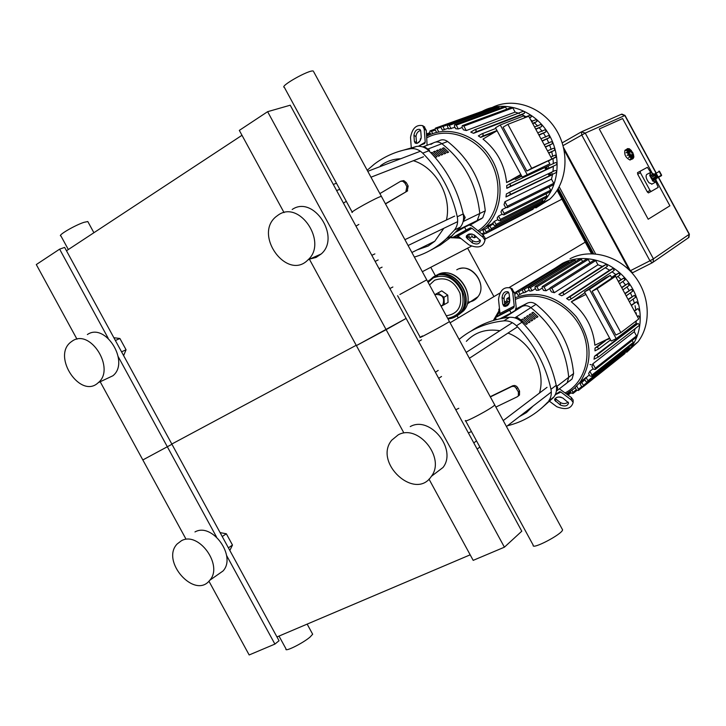 <?xml version="1.0" encoding="UTF-8"?>
<svg xmlns="http://www.w3.org/2000/svg" width="726" height="726" viewBox="0 0 726 726"><rect width="100%" height="100%" fill="white"/><g stroke="black" fill="none" stroke-linecap="round" stroke-linejoin="round"><path stroke-width="1.09" d="M72.409 340.957C90.469 328.306 115.67 368.944 98.246 382.675C80.749 399.627 51.682 356.548 70.812 342.1L72.409 340.957M87.356 334.559C105.334 322.008 130.235 362.138 112.893 375.769L105.923 379.054M123.62 355.613L126.061 349.778L119.908 338.498L113.864 337.717M121.56 351.829L126.061 349.778M115.38 340.503L119.908 338.498M278.521 214.832C299.902 199.959 327.898 242.656 307.987 259.872C287.378 281.325 253.229 235.151 275.962 216.72L278.521 214.832M292.188 209.487C313.423 194.768 341.057 236.885 321.282 253.918L316.073 257.449L309.993 258.973M309.412 259.236L356.384 345.603L386.141 329.668L267.622 111.686L290.228 105.206L521.785 531.205L504.407 547.186L473.189 560.363L429.002 479.115M100.197 381.758L142.831 459.948L171.944 444.267L64.641 247.403L59.623 249.154L36.3 264.563L76.992 339.196M59.623 249.154L108.174 338.234M118.265 356.747L216.493 536.959M171.817 444.04L356.203 345.277L171.817 444.04M241.994 135.29L66.474 250.769M267.622 111.686L239.326 130.39L284.048 212.6M403.447 432.133L356.384 345.603L406.133 318.424L386.141 329.668L504.407 547.186M181.364 540.77C198.625 530.824 223.608 565.563 209.723 580.31C194.904 599.794 160.437 561.171 177.144 543.992L181.364 540.77M194.967 531.949C212.137 522.058 236.839 556.343 223.018 570.99L217.083 575.155M229.833 550.471L232.483 545.044L226.349 533.782L220.096 532.612M228.391 547.84L232.483 545.044M222.229 536.532L226.349 533.782M398.202 434.865C418.085 423.521 445.782 458.006 431.371 476.338C415.272 501.348 373.137 462.58 391.741 440.183L398.202 434.865M410.254 426.589C429.974 415.326 457.335 449.321 443.023 467.471L434.112 474.241M208.934 581.19L249.163 654.961L274.9 644.089L279.038 640.749L171.944 444.267L142.831 459.948L185.647 538.474M226.566 555.435L274.9 644.089M276.96 636.947L470.176 554.827M463.578 218.299L465.203 217.519L463.161 213.743M430.872 144.42L433.286 142.958C436.117 141.425 438.985 141.67 441.889 143.703C464.086 161.417 476.719 184.676 479.777 213.489L463.124 221.566L465.203 217.519M423.775 147.314L424.737 146.951L429.429 150.173L429.474 151.353M428.603 150.491L429.429 150.173M417.205 249.88L428.249 245.996L434.801 241.223L443.831 228.291M446.445 219.996C451.98 196.392 435.827 167.416 413.393 160.709M400.652 158.767C393.075 158.985 386.332 161.335 380.415 165.827M556.579 388.891L557.768 387.974L556.189 385.079M556.506 390.152L557.768 387.974M515.986 318.26L517.302 317.416L515.796 318.188M522.112 322.335L522.067 320.783L517.302 317.416M521.123 321.4L522.067 320.783M519.253 416.697L526.513 412.54L533.056 406.07M539.472 393.065C546.215 370.805 530.824 341.474 507.973 333.08M499.869 330.729C486.302 328.56 475.131 332.091 466.355 341.329M435.645 142.069L439.067 140.78C441.88 139.247 444.739 139.492 447.624 141.506C469.704 159.094 482.245 182.199 485.267 210.83L482.745 217.8L470.239 225.024M422.75 146.933L433.286 142.958C436.117 141.425 438.985 141.67 441.889 143.703C464.086 161.417 476.719 184.676 479.777 213.489L477.254 220.495L457.434 230.569M460.42 227.075C463.242 223.417 464.168 219.043 463.197 213.952L457.271 216.775C458.251 221.902 457.326 226.303 454.494 229.988L460.42 227.075L449.566 238.21L440.328 245.016L430.337 250.379M414.374 257.068C426.334 253.51 437.043 247.357 446.49 238.591L454.494 229.988M457.271 216.775C451.744 192.072 440.228 170.864 422.714 153.141L428.894 150.763C425.191 147.26 421.098 145.808 416.615 146.407L410.371 148.739C414.873 148.149 418.993 149.61 422.714 153.141M410.371 148.739C396.959 150.963 384.962 156.09 374.362 164.112L367.202 170.247M398.048 151.707L416.615 146.407M428.894 150.763C446.29 168.359 457.734 189.422 463.197 213.952M420.762 131.134L421.225 137.196C420.39 141.733 418.367 143.703 415.163 143.095L414.374 141.361L413.929 135.308C414.782 130.789 416.797 128.829 419.991 129.437L420.762 131.134M420.626 130.399C417.831 131.297 416.288 133.375 416.007 136.642L416.606 143.467M420.699 146.425L420.073 145.282L424.628 143.585L425.227 142.187L424.202 129.037L426.271 130.381L427.097 145.3M411.315 148.385L410.526 137.386C412.232 128.348 416.27 124.436 422.65 125.652L424.202 129.037M426.271 130.381L424.129 126.614M418.485 146.253L420.073 145.282M466.591 235.596L472.499 240.669C475.503 242.366 478.071 242.166 480.222 240.07M472.381 242.947L466.273 237.338C467.099 233.836 469.786 233.064 474.35 235.015L480.43 240.615C479.614 244.108 476.928 244.88 472.381 242.947L472.499 240.669M451.145 236.277L452.008 237.865L456.5 235.641L457.97 236.122L468.896 244.871C477.989 248.737 483.344 247.176 484.986 240.197L482.899 237.148L471.991 228.3L470.521 227.81L466.083 229.997L464.586 227.247L469.159 225.024L472.1 226.022L482.999 234.861L482.899 237.148M485.004 240.261L485.086 237.919L482.999 234.861M466.083 229.997L452.008 237.865M456.119 231.993L464.586 227.247M516.132 308.913L527.248 303.187L502.964 318.206L522.058 306.454C524.989 305.111 527.929 305.492 530.878 307.606C553.403 325.929 566.017 349.161 568.712 377.293L567.178 382.765L564.283 384.998M527.248 303.187C530.162 301.844 533.084 302.225 536.024 304.321C558.412 322.507 570.935 345.585 573.594 373.536L572.061 378.981L569.52 381.05M553.167 397.857L553.965 396.895C556.316 393.601 557.078 389.726 556.234 385.279L550.97 389.317C551.814 393.791 551.061 397.685 548.693 400.997L553.167 397.857L540.743 408.856M507.492 425.754C523.219 421.897 536.686 413.965 547.894 401.968M550.97 389.317C545.689 365.078 534.191 343.906 516.467 325.793L521.985 322.199C518.237 318.605 514.053 316.981 509.434 317.316L503.844 320.865C508.49 320.529 512.701 322.172 516.467 325.793M503.844 320.865C486.602 322.707 471.682 328.878 459.104 339.387M471.138 331.038C482.391 323.388 495.159 318.814 509.434 317.316M521.985 322.199C539.59 340.185 551.007 361.203 556.234 385.279M509.126 293.867L509.824 300.355C509.18 304.929 507.165 306.844 503.78 306.109L502.728 304.058L502.047 297.569C502.71 293.014 504.724 291.108 508.1 291.852L509.126 293.867M508.717 292.56C505.777 293.186 504.207 295.228 504.007 298.695L505.115 306.526M514.226 306.082L512.683 292.006L514.634 293.141L516.186 307.207L515.224 310.419L511.149 312.988L509.652 310.247L513.736 307.688L514.226 306.082L499.969 313.46L499.47 315.066L495.341 317.643L496.412 319.621M499.969 313.46L498.526 299.421C499.842 290.3 503.88 286.498 510.623 287.995L512.683 292.006M514.634 293.141L511.757 288.658M495.341 317.643L509.652 310.247M511.149 312.988L499.851 318.814M555.091 398.465L560.408 402.558C563.267 404.064 565.853 403.91 568.14 402.104M560.408 405.044L554.664 400.171C555.553 396.986 558.285 396.269 562.859 398.02L568.585 402.894C567.687 406.061 564.964 406.778 560.408 405.044L560.408 402.558M549.691 401.414L556.797 406.732C565.908 410.199 571.353 408.756 573.141 402.422L571.289 399.935L560.908 392.067L559.682 391.695L555.39 394.454M573.132 401.741L573.123 399.935L571.28 397.449L571.289 399.935M559.356 388.809L571.28 397.449M555.581 394.817L555.109 395.044M430.89 152.787L432.061 152.342L436.925 156.798L435.437 157.388L433.123 155.173M431.035 152.95L432.061 152.342M433.54 151.761L435.019 151.189L439.865 155.636L438.395 156.217L433.54 151.761M433.758 151.943L435.019 151.189M436.489 150.618L437.959 150.046L442.796 154.475L441.335 155.055L436.489 150.618M436.707 150.799L437.959 150.046M439.421 149.483L440.882 148.921L445.7 153.331L444.248 153.903L439.421 149.483M439.629 149.665L440.882 148.921M442.334 148.349L443.786 147.795L448.586 152.188L447.143 152.759L442.334 148.349M442.542 148.531L443.786 147.795M485.267 210.83L479.777 213.489L477.254 220.495L475.92 221.466L481.411 218.762M521.232 319.885L522.566 319.023L527.493 323.596L526.168 324.468L521.232 319.885M526.032 324.34L527.493 323.596M523.891 318.16L525.216 317.307L530.125 321.872L528.809 322.734L523.891 318.16M528.682 322.607L530.125 321.872M526.532 316.454L527.847 315.601L532.748 320.148L531.441 321.01L526.532 316.454M531.305 320.874L532.748 320.148M529.154 314.757L530.461 313.904L535.343 318.442L534.046 319.295L529.154 314.757M533.919 319.168L535.343 318.442M531.759 313.069L533.056 312.225L537.93 316.745L536.641 317.589L531.759 313.069M536.514 317.462L537.93 316.745M503.608 318.097L522.058 306.454C524.989 305.111 527.929 305.492 530.878 307.606C553.403 325.929 566.017 349.161 568.712 377.293L567.178 382.765L564.619 384.844M521.749 176.173L515.36 179.44L521.558 175.81M515.342 179.404L514.779 178.36L520.969 174.721M524.88 117.73L523.863 115.842L500.259 124.963L495.495 127.794L522.248 177.09L549.863 163.777L522.248 177.09M507.864 124.355L503.091 127.186L526.876 171.018L551.923 159.003L528.719 116.233L507.864 124.355L531.695 168.278L551.923 159.003M514.961 178.687L506.585 182.562L520.823 174.458M526.876 171.018L531.695 168.278M497.092 130.734L482.99 139.083C496.802 150.128 504.67 164.62 506.585 182.562M550.852 157.025L555.19 155.11L556.37 156.58L548.375 161.036L549.863 163.777M500.259 124.963L527.058 174.358M534.563 126.996L540.607 124.527L541.814 125.044L541.632 126.578L535.842 129.355M537.73 132.831L544.809 129.881L546.025 130.399L545.716 132.023L539.001 135.19M540.952 138.775L548.348 135.626L549.564 136.134L549.255 137.768L542.222 141.125M544.219 144.801L551.243 141.751L552.45 142.251L552.295 143.784L545.489 147.133M547.522 150.89L553.466 148.249L554.673 148.748L554.528 150.273L548.783 153.213M552.686 156.417L551.769 151.87M551.143 149.547L549.727 145.273M548.856 143.095L546.977 139.083M545.87 137.032L543.538 133.285M537.803 126.133L534.527 122.948L532.748 123.656M532.648 121.351L530.661 119.808M496.012 131.37L480.657 137.405L478.334 135.907L481.855 133.847L482.972 134.201L483.307 135.426L480.657 137.405M526.55 117.077L522.039 114.69L473.543 133.321L470.766 132.114L474.813 129.727L476.093 130.281L476.183 131.542L473.543 133.321M519.408 113.565L515.124 112.113L466.273 130.553L463.415 129.809L462.008 127.213L462.262 125.634L463.86 126.097L466.273 130.553M462.172 127.513L458.297 128.956L455.737 128.747L454.394 126.26L454.648 124.672L456.237 125.144L458.297 128.956M454.975 127.34L448.786 128.956L447.452 126.487L447.706 124.908L449.285 125.371L451.118 128.756M448.396 128.239L442.415 130.172L441.063 127.676L441.317 126.097L442.887 126.569L444.557 129.645M484.65 229.271L486.111 231.957L485.948 233.4L484.26 232.982L482.799 230.296L488.235 227.456M489.723 225.75L491.266 228.608L491.112 230.051L489.415 229.634L488.017 227.066L493.317 223.935M494.352 221.366L496.021 224.452L495.858 225.904L494.161 225.477L492.8 222.982L494.352 221.366L497.972 219.551M498.499 216.049L500.341 219.424L500.178 220.886L498.463 220.468L497.128 218L498.499 216.049L502.138 214.224M502.083 209.614L504.143 213.417L503.98 214.878L502.265 214.46L500.922 211.974L502.083 209.614L505.886 207.736M504.915 201.746L507.329 206.193L507.156 207.663L505.441 207.246L504.035 204.659L504.915 201.746L551.488 179.141L552.522 174.621L505.968 196.973L506.412 193.887L509.353 192.508L510.278 193.279L510.042 194.65L552.522 174.621M552.976 171.708L553.366 166.445L506.775 188.315L506.757 185.493L509.616 184.15L510.541 184.93L510.296 186.301L553.366 166.445M553.357 163.777L553.021 158.903M542.195 131.379L539.4 127.894M505.968 196.973L510.042 194.65M508.799 192.553L555.145 170.483L556.552 170.891L556.425 172.407M506.775 188.315L510.296 186.301M509.08 184.186L555.454 162.588L556.86 162.996L556.733 164.512M459.54 238.246L461.182 238.7M471.836 235.605L472.771 237.329L474.45 237.756L474.604 236.322L473.788 234.807M538.102 204.36L537.639 206.22M542.231 199.586L542.821 200.666L542.204 202.264M545.888 193.869L546.977 195.884L546.351 197.49M548.947 187.009L550.662 190.176L550.027 191.791M551.488 179.141L553.757 183.324L553.112 184.948M533.438 208.371L532.684 209.424M531.459 121.287L536.36 119.636L536.995 121.287L534.527 122.948M524.617 117.24L530.425 115.116L531.35 116.623L529.671 117.993M474.913 129.7L523.292 111.287L524.499 111.804L524.58 112.993L522.039 114.69M526.958 212.364L541.841 203.216C559.592 186.891 562.341 154.965 547.468 132.078C532.775 109.045 503.635 99.889 482.654 111.06M435.909 127.948L486.338 109.826M441.816 125.916L491.302 108.038L492.836 108.537M448.214 124.718L497.419 106.876L498.925 107.312L499.461 108.301M455.157 124.491L504.053 106.622L505.568 107.058L506.73 109.19M462.78 125.444L511.322 107.493L512.846 107.92L515.124 112.113M432.696 133.584L431.516 131.406L429.964 130.934L429.701 132.504L430.709 134.346M438.522 131.451L436.97 128.602L435.409 128.121L435.155 129.7L436.553 132.277M420.254 140.617L420.372 138.811L421.098 138.657M535.852 207.917L549.8 199.151C567.251 183.115 570.182 151.934 555.862 129.319C541.723 106.577 513.291 97.039 492.346 107.403M603.152 341.211L609.867 338.57M589.448 289.338L584.521 291.843L605.575 277.831L610.394 275.372L589.448 289.338L616.202 338.652L636.357 323.233L635.432 321.518M610.711 278.784L592.126 291.271L597.062 288.757L615.557 276.316L610.711 278.784M584.521 291.843L611.219 341.057L616.202 338.652M585.918 294.42L571.317 301.825C585.328 313.242 593.178 327.716 594.875 345.24L609.604 338.08M592.126 291.271L615.866 335.04L620.857 332.608L638.717 319.013L615.557 276.316M571.317 301.825L584.984 292.705M620.857 332.608L597.062 288.757M610.394 275.372L611.918 278.167M618.28 281.334L623.661 278.131L625.068 279.937L624.587 280.263M621.592 287.442L627.89 283.53L629.306 285.336L628.843 285.663M624.859 293.458L631.438 289.293L632.863 291.081L632.419 291.398M628.063 299.375L634.315 295.382L635.749 297.17L635.314 297.478M631.212 305.165L636.502 301.807L637.936 303.595L637.519 303.904M634.261 310.801L637.954 308.595L639.388 310.374L638.98 310.683M635.804 309.657L635.05 305.719M634.324 302.887L633.09 299.094M632.065 296.498L630.377 292.859M629.088 290.464L626.946 286.988M620.984 279.483L617.871 276.415M611.519 277.441L615.775 274.591L612.082 271.787M566.589 298.513L570.01 296.771L571.18 298.94L568.948 300.083L566.589 298.513L609.631 270.181L605.23 267.731M558.884 294.447L562.85 292.415L564.029 294.584L561.706 295.763L558.884 294.447L602.308 266.397L597.943 264.79L554.292 292.714L551.37 291.852L549.963 289.257L550.063 287.895L551.878 288.267L554.292 292.714M549.809 288.449L546.133 290.763L543.511 290.436L542.159 287.95L542.268 286.579L544.073 286.961L546.133 290.763M542.222 288.068L538.765 290.219L536.369 290.291L535.035 287.823L535.144 286.461L536.931 286.843L538.765 290.219M535.47 288.621L532.022 290.754L529.817 291.162L528.455 288.667L528.564 287.296L530.352 287.678L532.022 290.754M529.236 290.101L523.764 292.914L522.375 290.336L522.484 288.966L524.254 289.356L525.805 292.215M523.491 292.397L518.192 295.473L516.74 292.796L516.848 291.425L518.609 291.816L520.061 294.502M585.673 377.901L579.902 382.448M581.735 382.33L583.405 385.406L583.368 386.649L581.472 386.314L580.119 383.827L584.956 379.789M586.073 377.366L587.906 380.742L587.869 381.985L585.973 381.658L584.639 379.199L589.312 374.816M589.848 371.295L591.908 375.088L591.871 376.34L589.966 376.014L588.614 373.536L589.848 371.295L593.106 368.744M592.87 363.79L595.284 368.236L595.238 369.489L593.333 369.162L591.926 366.576L592.87 363.79L634.252 331.718L635.096 328.678M635.885 324.549L638.127 323.46L596.872 355.105L598.396 356.983L594.022 359.207L594.53 356.239L635.885 324.549L636.03 323.487M636.112 322.771L636.275 320.874M605.393 340.857L597.262 347.001L598.787 348.888L594.984 350.839L595.002 348.099L603.705 341.529M636.312 314.585L636.185 312.77M625.404 284.792L622.79 281.497M596.872 355.105L594.53 356.239M638.127 323.46L639.57 325.221L639.179 325.52M597.262 347.001L595.002 348.099M637.301 316.4L638.553 315.783L639.996 317.552L639.588 317.861M570.318 391.486L571.208 393.111L573.077 393.447L572.052 390.252M559.483 396.968L561.125 397.213M567.423 394.527L566.906 393.565M576.916 386.359L578.459 389.209L578.422 390.452L576.544 390.116L575.192 387.62M628.952 346.983L629.006 349.279M632.192 340.458L633.263 342.427L632.854 343.897M634.252 331.718L636.52 335.902L636.103 337.381M625.122 352.364L624.678 353.734M615.775 274.591L618.697 273.094L620.095 274.909L619.605 275.245M609.631 270.181L612.907 268.502L614.296 270.317L613.779 270.662M602.308 266.397L606.11 264.436L607.499 266.26L606.954 266.614M618.625 358.553L631.039 347.346C644.797 329.196 642.955 299.666 626.465 279.782C610.094 259.79 582.098 252.911 562.305 263.438L555.136 268.166M590.029 364.552L591.273 364.679M517.275 291.162L562.205 263.874L563.648 263.91M522.911 288.712L567.605 261.505L569.52 262.258M529 287.024L573.431 259.872L575.128 260.217L575.791 261.442M535.579 286.189L579.711 259.028L581.426 259.373L582.588 261.523M542.712 286.307L586.517 259.091L588.232 259.427L590.029 262.739M550.508 287.614L593.95 260.271L595.674 260.607L597.943 264.79M498.889 310.71L498.862 309.113L499.488 308.831M507.837 301.907L506.784 299.965L506.893 298.604L508.645 298.994L509.579 300.727M626.738 352.264L638.081 341.746C651.748 323.751 649.952 294.511 633.626 274.845C617.427 255.071 589.666 248.31 570.019 258.755M313.677 71.747L426.752 279.855L399.89 294.502M313.314 71.075C309.657 69.288 279.083 86.485 284.356 87.356L352.174 212.119M494.515 404.554L494.715 404.917C493.498 407.613 462.589 424.075 465.448 420.508M381.558 196.673L381.404 196.392C378.673 196.292 347.972 213.208 352.337 212.419M562.178 529.082L562.586 529.835C562.287 534.2 531.25 550.381 533.202 545.162L465.647 420.88M449.358 321.455L449.421 321.564C447.597 323.143 416.769 339.777 420.227 337.318L422.414 335.947M385.406 203.761L407.168 191.165L385.497 203.924M379.88 193.588L400.607 181.291L402.839 181.255L404.999 183.179L406.315 182.643L403.792 180.602L401.061 181.137M406.315 182.643L408.175 186.065L406.859 186.609L405.852 191.718M407.168 191.165L408.175 186.065M404.999 183.179L406.859 186.609M495.876 407.068L517.257 396.795L519.489 395.026L519.553 391.087L518.4 391.94L518.337 395.879M490.241 396.695L512.855 385.715L511.694 386.559L513.563 386.305L515.442 387.185L518.4 391.94M516.54 388.519L517.692 387.675L516.594 386.341L514.725 385.47L512.855 385.715M517.692 387.675L519.553 391.087M518.409 395.942L519.489 395.026M511.694 386.559L490.359 396.913M68.335 249.544L60.92 235.932C56.927 235.805 74.814 225.251 84.007 222.328L87.801 221.539L88.145 222.165M279.011 636.076L286.026 648.935C284.084 652.556 302.678 643.39 310.011 637.101L312.67 634.234L312.298 633.544M599.277 128.992L622.609 118.556L652.039 172.852L622.609 118.556L599.277 128.992L648.2 219.234L599.277 128.992M669.898 205.803L648.2 219.234L669.898 205.803L656.195 180.52L669.898 205.803M564.011 149.592L629.46 270.281M629.197 270.018L564.084 149.955M632.528 272.713L632.047 272.994M563.558 147.587L630.35 270.744L632.673 272.686L652.284 262.758L653.146 262.122L653.418 258.846L649.952 260.788L652.266 262.758L632.673 272.686M581.363 131.878L562.214 142.85M630.74 152.024L631.284 150.418L630.74 152.024L630.821 150.173M630.785 150.055L631.284 150.418M628.879 148.721L629.569 148.993L630.241 151.616L629.415 148.748M630.086 151.534L628.925 148.884M626.465 149.429L627.518 148.848M629.578 151.543L628.208 149.011L626.438 149.447L627.5 148.63L628.362 148.921L629.841 151.407L628.462 148.866L627.545 148.603M629.524 151.97L627.827 149.865L625.703 150.527L627.808 150.037L629.369 152.052L627.654 150.119L625.703 150.527M629.66 152.841L627.99 151.788L625.984 152.787L628.063 152.033L629.506 152.932L627.908 152.115L625.984 152.787M630.104 153.848L627.101 155.446M630.195 156.344L630.413 154.611L630.35 156.253L628.598 157.596L630.195 156.344L628.898 154.466M630.567 154.529L630.522 156.453L628.598 157.596M631.756 157.678L631.085 155.219L631.91 157.596L630.359 159.112L631.756 157.678L630.458 156.635M631.239 155.137L632.065 157.678L630.359 159.112M633.018 157.878L631.792 155.255L633.172 157.796L633.054 158.604L631.783 159.321L632.909 158.477L633.018 157.878L632.092 157.832M633.544 157.406L633.154 158.549L631.783 159.321M633.172 157.796L631.792 155.255M633.644 156.88L631.938 154.947L633.798 156.789L633.626 157.551M633.943 156.907L631.938 154.947M633.526 155.155L631.892 154.148L633.598 155.255M633.644 154.883L631.892 154.148M633.344 154.511L632.555 152.623L631.375 152.896L632.754 152.514L633.408 154.547M632.709 152.542L631.529 152.814M630.386 159.847L630.041 160.038C625.73 157.814 624.033 154.556 624.941 150.273L627.445 148.912M655.841 181.818L658.21 187.372L651.158 191.455L650.015 190.457L640.405 172.724L640.232 171.182L647.392 167.325L650.768 172.443M640.232 171.182L637.519 172.652L637.691 174.195L647.293 191.909L648.436 192.907L651.195 191.437L648.436 192.907M655.433 174.676L654.761 175.048L654.825 175.565L655.378 175.265L654.761 175.048L650.859 177.698L655.433 174.676L656.667 176.717L651.576 178.95L652.193 179.159M653.336 180.157L653.246 180.738L655.995 179.186C656.286 181.917 655.36 182.435 653.246 180.738L652.474 180.883L655.551 182.144M652.901 180.393L652.474 180.883M653.663 173.95L650.278 175.265L650.895 175.474L653.763 173.886L653.046 173.741C650.932 172.035 650.006 172.543 650.278 175.265L649.743 175.846L650.895 175.474M653.2 173.813L650.314 172.534L649.743 175.846M653.763 173.886L650.314 175.792M658.909 171.109L659.435 171.191M661.631 175.238L661.45 175.692M652.293 180.184L652.928 180.375L651.739 179.168L652.946 180.375L661.413 175.728M650.342 175.801L650.805 177.434L650.269 176.364M649.988 172.715L646.657 174.494C645.441 176.291 646.213 179.05 648.98 182.761L652.021 184.05M592.498 253.719L557.659 189.495M550.063 175.492L549.028 173.587M546.687 169.267L545.653 167.361M544.863 167.733L545.898 169.639M548.239 173.968L549.273 175.874M557.123 190.348L591.49 253.692M471.292 246.25L430.772 267.304L435.428 275.862M457.117 315.774L458.269 317.897L499.924 293.05M585.229 242.157L509.425 287.378M561.915 199.178L485.032 239.117M422.323 271.696L467.626 248.165L493.934 296.616L450.084 322.78M418.675 341.51L421.57 339.786M389.889 288.54L392.875 286.988M434.792 294.647L441.762 290.863L447.751 295.128L448.051 302.433L444.303 304.575L444.003 297.233L447.751 295.128M441.109 306.272L444.303 304.575M444.003 297.233L437.987 292.959L441.762 290.863M437.987 292.959L434.81 294.674M441.081 306.227L442.769 305.002C445.02 297.687 442.479 294.193 435.164 294.52M456.527 316.1L461.536 312.116C476.374 296.607 452.879 264.881 434.956 276.107L434.938 276.116M459.44 313.623L460.22 312.897M456.336 316.218L461.191 312.325C476.029 296.816 452.525 265.063 434.593 276.297M446.272 315.765C457.934 313.959 462.507 306.426 459.975 293.177C454.122 280.726 445.673 276.406 434.62 280.218L429.529 284.955M447.624 141.506L427.823 149.075M413.929 135.308L416.007 136.642M414.374 141.361L416.452 142.686M420.127 145.264L425.227 142.187M467.344 238.899L467.462 236.622M471.991 228.3L457.97 236.122M470.384 227.855L456.364 235.696M536.024 304.321L514.843 317.87M573.594 373.536L556.896 386.368M502.047 297.569L504.007 298.695M502.728 304.058L504.688 305.174M499.47 315.066L513.736 307.688M555.608 401.442L555.617 398.955M560.908 392.067L556.352 394.227M541.505 126.669L535.679 129.056M545.716 132.023L538.846 134.9M549.255 137.768L542.077 140.844M552.15 143.884L545.344 146.87M554.374 150.382L548.638 152.959M555.88 157.279L551.016 159.511M469.486 236.413L467.807 236.903M492.972 223.299L485.422 227.111L479.287 231.857L485.422 227.111C502.71 211.193 505.115 179.549 490.268 156.843C475.621 134.001 446.953 124.999 426.725 136.243M426.852 137.804C447.67 126.297 477.372 137.114 490.712 161.707C504.325 186.137 498.145 218.109 477.98 230.795M471.982 233.963L466.7 235.778M459.122 237.048L453.578 237.075M451.481 236.903L450.211 236.74M556.252 172.525L509.861 194.777M556.57 164.63L510.124 186.428M475.439 235.896L474.604 236.322M484.115 232.719L481.81 233.899M538.238 204.623L491.266 228.608M542.821 200.666L496.021 224.452M546.977 195.884L500.341 219.424M550.662 190.176L504.143 213.417M553.757 183.324L507.329 206.193M489.796 230.078L486.111 231.957M536.596 121.732L532.575 123.338L536.714 121.65M530.878 117.276L529.572 117.794M482.926 136.043L496.983 130.535L482.817 136.116M495.84 128.42L481.928 133.829M524.19 113.419L475.784 131.987M435.328 130.018L431.516 131.406M512.846 107.92L463.86 126.097M505.568 107.058L456.237 125.144M498.925 107.312L449.285 125.371M492.8 108.473L442.887 126.569M440.9 127.177L436.97 128.602M430.291 133.575L426.625 134.918M624.768 280.172L619.587 283.739M627.89 283.53L621.783 287.786M629.006 285.581L622.899 289.855M631.438 289.293L625.05 293.812M632.555 291.335L626.166 295.881M634.315 295.382L628.262 299.738M635.432 297.424L629.388 301.807M636.502 301.807L631.411 305.537M637.954 308.595L634.47 311.191M509.843 300.555L504.615 304.493M567.015 393.501L574.193 388.51L580.201 382.048C593.133 361.548 591.853 339.795 576.353 316.808C558.031 296.154 537.63 289.792 515.142 297.714M515.333 299.421C537.058 289.629 567.287 302.061 580.301 326.764C593.587 351.339 586.327 381.903 565.245 392.866M494.678 320.093L495.613 318.151M496.148 317.135L499.778 311.581M504.906 306.091L509.57 302.533M639.234 325.493L598.36 357.029M598.787 348.888L610.602 339.904L598.741 348.943M638.553 315.783L637.428 316.636M570.563 391.922L567.378 394.436M581.707 386.631L578.459 389.209M587.234 382.357L583.405 385.406M629.406 347.808L587.906 380.742M633.263 342.427L591.908 375.088M636.52 335.902L595.284 368.236M576.308 389.68L573.113 392.212M623.661 278.131L618.47 281.679M619.804 275.145L616.229 277.559M618.697 273.094L611.709 277.786M614.014 270.544L571.371 298.822M612.907 268.502L570.01 296.771M607.217 266.478L564.193 294.475M606.11 264.436L562.85 292.415M522.212 289.62L518.609 291.816M595.674 260.607L551.878 288.267M588.232 259.427L544.073 286.961M581.426 259.373L536.931 286.843M575.128 260.217L530.352 287.678M569.302 261.859L524.254 289.356M507.737 301.717L504.534 303.686M509.616 298.404L508.645 298.994M516.812 292.941L514.752 294.202M563.049 145.608L585.238 133.094L581.453 131.823L581.717 134.954L649.952 260.788L630.059 270.88M595.592 253.909L559.192 186.809M552.441 174.358L551.406 172.452M549.074 168.151L548.039 166.254M652.266 262.758L688.929 237.429L689.373 234.18L688.375 237.81M581.934 131.615L621.211 114.336L625.032 115.461M658.364 177.434L689.201 234.326L653.418 258.846L585.238 133.094L624.814 115.525L655.841 172.77M629.787 149.293L630.958 150.309M628.489 148.903L629.415 149.084M627.718 149.756L628.208 149.011M627.808 151.734L627.654 150.119M628.761 154.211L627.908 152.115M633.471 154.956L633.68 156.462M631.248 150.654L632.41 152.369M631.811 158.459L632.854 158.513M630.005 157.106L631.475 158.304M628.335 154.774L629.769 156.843M627.255 152.197L628.199 154.511M626.983 150.01L627.164 151.852M627.591 148.803L627.037 149.647M640.405 172.724L637.691 174.195M650.015 190.457L647.293 191.909M655.505 176.835L651.803 178.832L651.113 177.561L654.825 175.565L655.505 176.835M656.74 176.155L656.068 176.527L655.378 175.265L656.05 174.884M650.895 177.679L651.576 178.95M655.496 172.997L655.56 173.514L656.113 173.215L655.496 172.997M658.173 177.008L657.62 177.316L658.019 177.643L658.173 177.008L656.113 173.215L659.526 171.318L661.577 175.102L658.173 177.008M656.667 176.717L652.184 179.168L650.487 176.255L655.56 173.514L657.62 177.316L652.547 180.048L652.093 179.204M467.662 302.116C471.954 301.925 475.403 300.11 477.989 296.689C488.171 284.138 470.194 261.424 456.763 269.8M473.361 299.802L475.739 298.204M437.66 275.544L435.727 276.778M457.053 314.703L459.876 313.233M458.324 315.02L463.46 310.973C478.28 295.5 454.83 263.837 436.934 275.054M447.96 318.877C452.788 318.596 456.79 316.654 459.957 313.051C474.813 297.524 451.273 265.725 433.331 276.978L427.832 281.833L429.139 280.236M447.661 318.333C460.52 315.592 465.312 306.826 462.054 292.043C455.238 278.221 445.664 273.493 433.331 277.849L428.131 282.387M98.246 382.675L112.893 375.769M307.987 259.872L321.282 253.918M209.723 580.31L223.018 570.99M431.371 476.338L443.023 467.471M454.685 216.094L404.917 239.662M374.879 253.891L371.83 255.325M457.634 221.648L408.094 245.515M378.164 259.935L375.133 261.396M419.846 151.444L367.773 171.3M336.474 183.233L333.298 184.44M423.458 156.789L370.977 177.208M339.786 189.332L336.628 190.566M379.063 268.629L382.085 267.15M411.887 252.494L434.801 241.223M547.023 387.33L503.227 420.581M476.51 440.863L473.806 442.924M551.306 392.022L506.458 426.543M479.859 447.025L477.163 449.095M512.202 322.789L466.183 352.409M438.214 370.414L435.382 372.238M516.758 327.335L469.377 358.29M441.517 376.485L438.695 378.328M482.745 217.8L457.943 229.997M452.452 235.632L446.49 238.591M424.71 127.005L422.65 125.652M466.273 237.338L466.337 236.104M485.086 237.919L484.986 240.197M470.521 227.81L456.5 235.641M572.061 378.981L556.379 391.114M548.693 400.997L553.965 396.895M512.574 289.13L510.623 287.995M554.664 400.171L554.664 399.236M573.123 399.935L573.141 402.422M545.843 131.932L538.837 134.873M549.4 137.668L542.059 140.817M545.326 146.843L552.295 143.784M548.62 152.923L554.528 150.273M551.397 159.303L556.034 157.17M420.318 140.563L417.259 143.321M448.577 237.556L460.529 238.173M469.277 238.083L472.336 236.531M474.45 237.756L476.465 236.73M482.835 234.725L485.013 233.609M533.12 209.206L485.948 233.4M553.584 184.722L507.156 207.663M550.49 191.564L503.98 214.878M546.814 197.263L500.178 220.886M542.649 202.037L495.858 225.904M538.084 205.993L491.112 230.051M541.632 126.578L535.661 129.028M530.987 117.204L529.553 117.766M524.29 113.356L475.884 131.914M434.992 129.11L430.445 130.753M429.819 132.713L426.543 133.911M549.8 199.151L541.841 203.216M629.306 285.336L622.89 289.828M632.863 291.081L626.157 295.863M629.369 301.789L635.749 297.17M585.964 377.511L580.201 382.048L573.957 388.709L566.471 393.801M499.588 309.802L493.362 320.475M556.243 397.603L558.612 396.986M598.396 356.983L639.57 325.221M568.122 395.053L571.017 392.766M576.825 390.479L573.077 393.447M636.475 337.091L595.238 369.489M633.217 343.607L591.871 376.34M629.36 348.997L587.869 381.985M625.032 353.453L583.368 386.649M582.733 387.022L578.422 390.452M625.068 279.937L619.568 283.712M620.095 274.909L616.22 277.532M614.296 270.317L571.48 298.704M607.499 266.26L564.311 294.357M507.138 300.628L504.388 302.306M509.47 297.034L507.311 298.35M516.767 291.516L514.598 292.832M638.081 341.746L631.039 347.346M397.603 295.7L420.227 337.318M381.404 196.392L494.715 404.917M449.421 321.564L562.586 529.835M406.351 191.355L407.667 190.802M93.899 232.719L87.801 221.539M312.67 634.234L307.162 624.115M656.032 172.661L625.032 115.443L621.846 114.091M689.373 234.18L658.564 177.316M593.677 253.764L558.267 188.479M550.98 175.057L549.945 173.151M547.613 168.831L546.578 166.935M633.762 156.562L633.544 155.019M633.362 158.077L633.734 157.088M630.041 160.038L632.909 158.477M629.251 148.866L628.253 148.621M630.939 150.218L629.751 149.157M631.257 150.591L632.446 152.351M656.05 178.696L655.188 182.353L651.694 184.232M652.928 180.375L661.504 175.665L658.981 171.082M355.958 226.122L358.853 224.416M343.434 203.08L346.32 201.347M468.397 432.977L471.437 431.534M455.783 409.773L458.805 408.302M459.649 268.656C473.298 264.155 487.228 285.345 477.989 296.689L467.217 303.958M461.536 312.116L463.46 310.973C477.2 296.698 458.133 266.778 439.883 273.802M461.191 312.325L459.957 313.051C456.781 316.636 452.779 318.587 447.969 318.895M442.769 305.002L440.972 306.027"/></g></svg>
